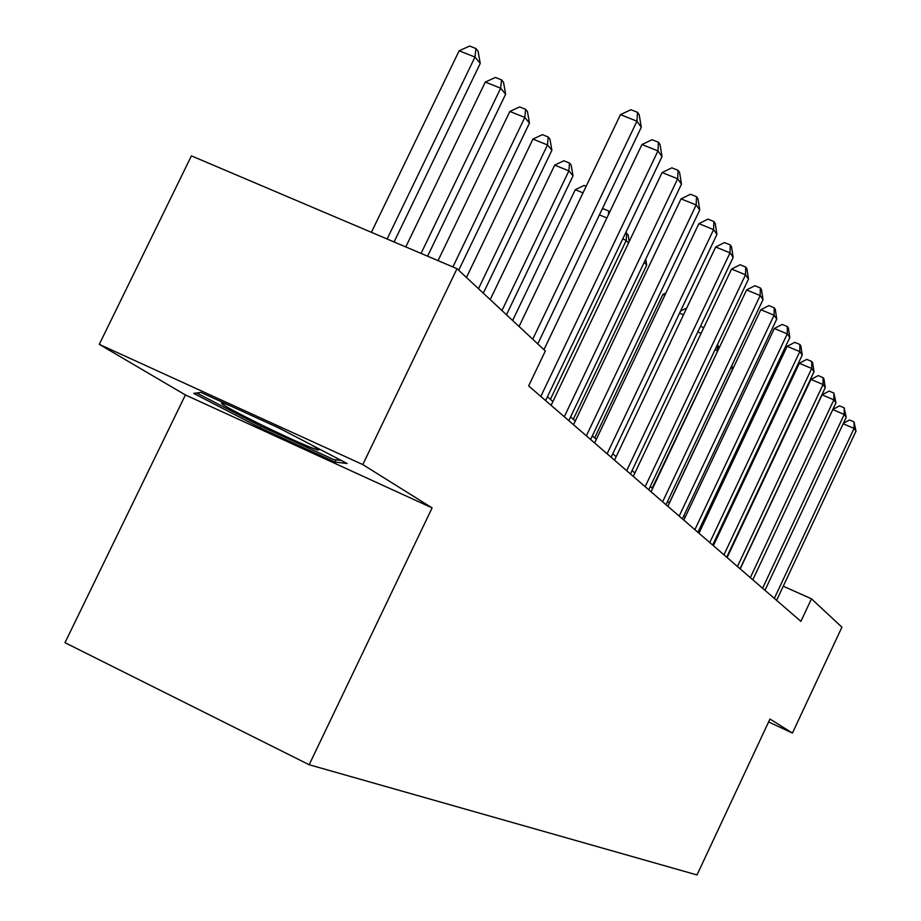 <?xml version="1.0" encoding="UTF-8"?>
<svg xmlns="http://www.w3.org/2000/svg" width="921" height="921" viewBox="0 0 921 921"><rect width="100%" height="100%" fill="white"/><g stroke="black" fill="none" stroke-linecap="round" stroke-linejoin="round"><path stroke-width="1.38" d="M185.409 394.948L432.099 507.897L362.805 464.587L99.284 344.35L185.409 394.948L65 642.674L309.168 764.741L697.013 874.95L769.968 719.025L792.44 733.07L841.921 627.166L811.47 598.811L783.264 586.193M99.284 344.35L191.418 155.868L457.012 268.69L362.805 464.587M457.012 268.69L545.347 350.959L528.642 385.911L800.902 621.376L811.47 598.811M768.586 721.96L792.44 733.07M432.099 507.897L309.168 764.741M714.8 542.711L714.074 542.089M700.409 530.174L699.35 529.253M685.293 516.98L683.866 515.737M669.383 503.108L667.529 501.496M652.598 488.464L650.295 486.461M634.88 473.014L632.082 470.573M616.149 456.678L612.787 453.742M596.313 439.386L592.33 435.898M575.268 421.024L570.594 416.948M552.911 401.521L547.454 396.767M193.652 393.359L260.136 427.816L335.025 462.089L347.067 463.493L279.627 428.323L201.02 392.45L193.652 393.359M336.107 459.855L335.025 462.089M260.896 426.262L260.136 427.816M532.729 339.204L636.964 121.192L641.281 127.294L537.76 343.89M519.064 326.483L620.455 114.653L636.964 121.192L637.493 112.316L639.22 114.791L641.281 127.294M620.455 114.653L630.908 109.714L637.493 112.316M394.084 241.958L480.244 63.445L474.971 57.056L459.142 50.793L371.393 232.322M459.142 50.793L469.629 46.05L475.95 48.548L474.971 57.056L387.108 239M475.95 48.548L478.057 51.127L480.244 63.445M540.811 396.421L657.974 150.917L662.015 156.639L545.623 400.589M543.954 349.669L641.949 144.539L657.974 150.917L658.434 142.248L660.046 144.562L662.015 156.639M641.949 144.539L652.033 139.704L658.434 142.248M564.297 416.741L677.672 178.789L681.459 184.154L568.821 420.655M551.103 405.321L662.107 172.549L677.672 178.789L678.063 170.316L679.583 172.492L681.459 184.154M662.107 172.549L671.846 167.829L678.063 170.316M586.366 435.829L696.172 204.969L699.741 210.023L590.614 439.501M573.518 424.719L681.045 198.867L696.172 204.969L696.506 196.691L697.934 198.729L699.741 210.023M681.045 198.867L690.462 194.25L696.506 196.691M427.597 256.199L505.629 94.207L500.679 88.209L485.298 82.073L405.781 246.932M485.298 82.073L495.406 77.445L501.554 79.885L500.679 88.209L421.058 253.425M501.554 79.885L503.534 82.303L505.629 94.207M458.704 270.267L529.46 123.092L524.809 117.451L509.854 111.453L438.039 260.631M509.854 111.453L519.617 106.917L525.592 109.311L524.809 117.451L452.902 266.952M525.592 109.311L527.457 111.579L529.46 123.092M483.295 293.177L551.875 150.273L547.5 144.965L532.948 139.083L466.44 277.474M532.948 139.083L542.388 134.639L548.202 136.987L547.5 144.965L478.494 288.699M548.202 136.987L549.952 139.129L551.875 150.273M607.123 453.777L713.591 229.617L716.952 234.371L611.13 457.242M594.609 442.955L698.878 223.642L713.591 229.617L713.867 221.512L715.214 223.435L716.952 234.371M698.878 223.642L707.984 219.129L713.867 221.512M506.481 314.763L573.012 175.888L568.89 170.88L554.707 165.124L490.202 299.601M554.707 165.124L563.848 160.772L569.512 163.075L568.89 170.88L501.957 310.55M569.512 163.075L571.17 165.089L573.012 175.888M230.515 405.908C223.147 402.949 220.292 402.212 221.949 403.697C226.347 408.061 285.153 437.095 308.811 446.627C316.939 449.943 320.128 450.806 318.39 449.241L312.046 445.234M283.3 430.245L276.392 426.849M341.161 460.419L333.736 459.591L261.127 426.377L196.726 392.979M626.683 470.7L730.008 252.849L733.174 257.339L630.471 473.97M614.503 460.155L715.686 247.001L730.008 252.849L730.238 244.917L731.504 246.736L733.174 257.339M715.686 247.001L724.516 242.591L730.238 244.917M645.161 486.679L745.515 274.792L748.508 279.04L648.729 489.765M633.28 476.399L731.562 269.07L745.515 274.792L745.699 267.032L746.908 268.748L748.508 279.04M731.562 269.07L740.127 264.753L745.699 267.032M662.636 501.784L760.182 295.549L763.025 299.567L666.01 504.708M651.043 491.756L746.586 289.954L760.182 295.549L760.332 287.951L761.471 289.574L763.025 299.567M746.586 289.954L754.898 285.717L760.332 287.951M679.18 516.094L774.077 315.212L776.771 319.023L682.38 518.868M667.863 506.308L760.815 309.732L774.077 315.212L774.193 307.775L775.275 309.306L776.771 319.023M760.815 309.732L768.897 305.576L774.193 307.775M694.871 529.667L787.271 333.874L789.827 337.489L697.911 532.303M683.819 520.112L774.319 328.498L787.271 333.874L787.351 326.575L788.376 328.037L789.827 337.489M774.319 328.498L782.171 324.434L787.351 326.575M583.016 192.88L575.257 189.714L512.629 320.496M575.257 189.714L584.11 185.443L586.17 186.284M602.046 209.378L603.278 208.779L608.654 210.978L609.633 212.175M606.881 217.955L599.41 214.892M608.401 214.754L608.654 210.978M628.467 243.098L626.222 240.381L550.401 399.334M625.75 232.645L628.076 234.74L629.204 241.544M626.671 233.025L626.222 240.381L622.746 238.942M573.288 419.297L646.68 265.167L644.263 262.255M645.702 259.25L646.68 265.167M709.78 542.561L799.796 351.603L802.226 355.034L712.67 545.059M698.981 533.213L787.144 346.331L799.796 351.603L799.842 344.442L800.821 345.836L802.226 355.034M787.144 346.331L794.788 342.347L799.842 344.442M664.801 295.319L662.844 294.501L594.655 437.935M662.844 294.501L665.918 292.959M723.952 554.822L811.712 368.458L814.026 371.727L726.704 557.205M713.395 545.681L799.347 363.288L811.712 368.458L811.735 361.446L812.667 362.77L814.026 371.727M799.347 363.288L806.796 359.386L811.735 361.446M680.515 311.091L685.316 308.662L686.226 309.053M683.497 314.821L679.537 313.163M737.456 566.496L823.063 384.518L825.262 387.637L740.07 568.764M727.118 557.562L810.975 379.44L823.063 384.518L823.063 377.633L823.95 378.899L825.262 387.637M810.975 379.44L818.228 375.618L823.063 377.633M700.49 326.287L703.782 327.669M701.1 333.321L697.807 331.94M750.316 577.617L833.873 399.829L835.98 402.799L752.814 579.781M740.208 568.879L822.062 394.844L833.873 399.829L833.862 393.071L835.98 402.799M822.062 394.844L829.142 391.091L833.862 393.071M717.609 351.143L652.195 488.118M717.597 344.327L718.967 348.288M717.447 344.65L717.252 350.705L715.018 349.773M762.6 588.243L844.212 414.438L846.215 417.282L764.983 590.303M832.86 409.442L839.549 405.862L844.166 407.819L844.212 414.438L832.78 409.615M844.166 407.819L846.215 417.282M669.279 503.016L732.529 369.229L730.975 367.341M731.919 365.349L732.529 369.229M774.331 598.385L854.078 428.403L856 431.132L776.61 600.365M843.417 423.257L849.496 419.988L854.02 421.899L854.078 428.403L843.164 423.787M854.02 421.899L856 431.132M224.16 403.525L221.949 403.697"/></g></svg>
